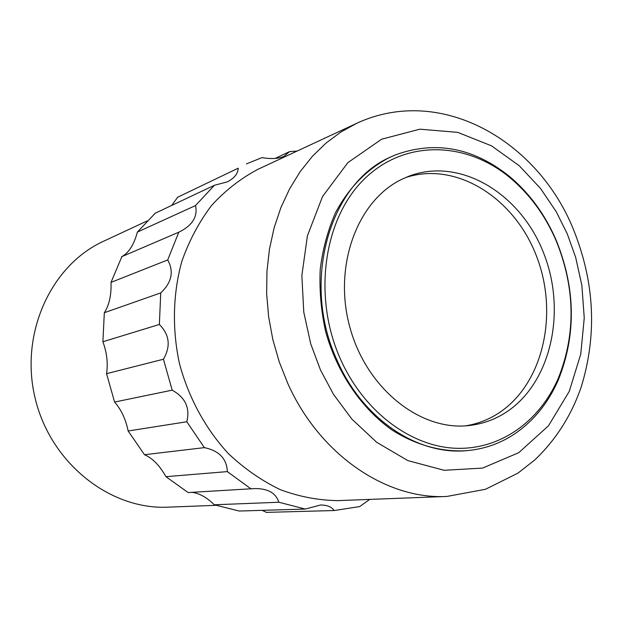 <?xml version="1.0" encoding="UTF-8"?>
<svg xmlns="http://www.w3.org/2000/svg" width="623" height="623" viewBox="0 0 623 623"><rect width="100%" height="100%" fill="white"/><g stroke="black" fill="none" stroke-linecap="round" stroke-linejoin="round"><path stroke-width="0.93" d="M147.09 220.963L103.667 241.194C50.891 265.157 19.352 333.85 35.207 398.502C50.642 463.255 110.069 509.949 167.969 507.161L215.838 505.323M165.936 476.681C159.675 465.506 152.526 458.185 144.497 454.712L204.367 447.633C219.125 450.733 226.78 458.723 227.333 471.603L165.936 476.681L188.138 492.559L254.488 488.58C267.695 488.37 275.833 492.925 278.894 502.247L214.289 504.786L239.146 511.031L305.301 509.061L320.565 505.012C327.106 505.019 331.631 506.865 334.146 510.541L266.387 512.371L262.166 510.346M214.289 504.786C206.852 497.419 199.399 493.268 191.939 492.341M144.497 454.712L128.151 430.991C125.784 419.341 121.267 409.693 114.585 402.045L106.556 373.668C108.129 363.318 106.915 352.68 102.896 341.754L104.329 312.73C109.227 305.192 111.455 295.076 111.019 282.375L121.882 256.606C128.844 252.774 134.007 244.598 137.372 232.083L155.244 213.198L214.413 185.28L227.255 181.893C234.341 178.217 237.986 173.661 238.196 168.21L177.726 197.195L238.196 168.21M171.652 205.458L177.726 197.195M137.372 232.083L195.505 205.574C197.888 216.5 192.53 225.285 179.432 231.92L121.547 256.762M275.023 158.452L289.524 151.638L283.924 156.459C277.944 158.795 270.662 159.169 262.065 157.58L246.435 163.896M195.505 205.574L214.413 185.28M111.019 282.375L167.712 259.947L178.793 232.208M167.712 259.947C174.09 271.511 171.761 282.499 160.742 292.896L104.329 312.73M102.896 341.754L159.363 324.466L160.742 292.896M159.363 324.466C169.542 334.668 170.904 346.256 163.444 359.23L106.556 373.668M114.585 402.045L172.174 390.169L163.444 359.23M172.174 390.169C185.319 397.419 190.202 407.948 186.814 421.755L128.151 430.991M204.367 447.633L186.814 421.755M251.046 488.923L227.333 471.603M305.301 509.061L278.894 502.247M369.696 499.412L359.736 506.561L334.146 510.541M446.886 496.445L485.457 489.289L517.947 473.145L534.807 459.922C555.825 439.9 571.275 415.642 581.158 387.148C597.239 334.878 594.692 282.359 573.503 229.607C538.334 141.787 441.606 84.004 356.675 123.307L340.859 132.045L326.031 143.072L312.419 156.287L300.239 171.551L289.687 188.691L280.942 207.49L274.159 227.714L269.463 249.083L266.948 271.293L266.667 294.017L268.645 316.92L272.858 339.667L279.252 361.901L287.725 383.301C319.513 454.798 386.361 499.771 446.886 496.445L338.102 500.619C318.797 500.409 299.593 496.788 280.49 489.748C261.785 480.777 244.395 468.714 228.329 453.56C205.582 428.889 188.629 397.809 179.463 363.63C172.003 329.03 172.883 293.635 181.854 261.302C189.221 240.478 199.173 221.804 211.719 205.279C225.495 190.295 240.922 178.295 258 169.285L358.365 122.536M467.079 450.631L465.599 450.756C440.92 451.987 415.486 444.962 391.992 429.987C361.293 408.236 337.004 372.554 325.642 331.607C321.071 310.846 319.264 290.092 320.214 269.354C322.753 249.036 327.869 230.113 335.571 212.583C349.121 187.43 367.134 169.043 389.609 157.424L395.566 154.839C435.376 140.44 473.27 147.573 509.248 176.231C529.441 193.13 545.109 214.514 556.253 240.385C575.582 288.301 576.306 334.73 558.426 379.664C548.022 403.595 532.758 422.106 512.636 435.212C498.735 444.012 483.549 449.16 467.079 450.631C418.041 455.608 363.022 419.38 337.44 361.083C300.559 283.037 329.256 182.983 390.987 156.856L395.566 154.839M556.199 240.836C575.263 288.099 575.971 333.881 558.34 378.177C539.495 421.818 499.568 450.382 454.767 448.233C410.066 445.99 363.949 411.414 340.734 359.744C312.458 297.257 323.446 219.164 363.91 179.447C404.249 139.396 465.7 140.93 509.848 177.594C529.76 194.251 545.211 215.332 556.199 240.836M402.31 179.066L408.898 176.208C459.992 156.685 520.322 193.286 543.458 252.634C567.179 311.734 550.88 384.43 504.622 413.228C493.728 419.98 481.914 424.076 469.181 425.525C420.47 431.435 366.386 388.674 349.846 327.176C332.884 265.803 357.532 200.069 402.31 179.066M465.474 425.852C476.79 424.061 487.334 420.151 497.092 414.108C542.617 385.847 559.189 314.989 536.699 256.653C514.73 198.098 456.332 160.726 405.456 177.617M289.524 151.638L297.14 151.054M567.273 233.882L575.66 257.338L581.866 285.396L584.249 317.979L580.753 354.09L569.282 391.33L548.481 425.789L518.71 452.719L482.521 468.099L444.121 470.295L407.808 460.584L376.635 442.26L351.894 419.115L333.461 394.304L320.471 369.969L310.69 343.732L303.775 312.123L301.859 275.545L307.419 235.813L322.558 196.494L347.891 162.619L381.642 139.202L419.832 129.195L457.718 132.356L491.508 145.837L519.247 165.741L540.608 188.551L556.261 211.765L567.273 233.882M558.34 378.177L558.426 379.664M509.848 177.594L509.248 176.231"/></g></svg>
